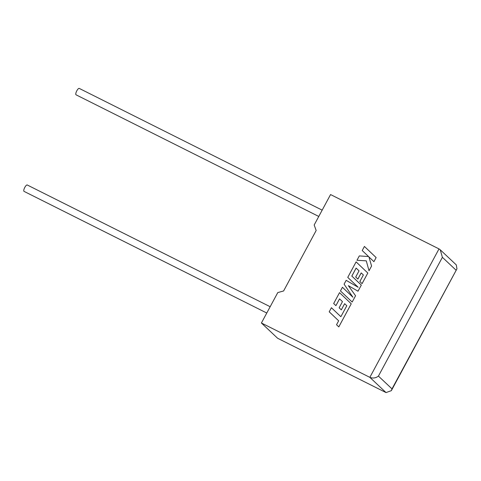 <?xml version="1.0" encoding="UTF-8"?>
<svg xmlns="http://www.w3.org/2000/svg" width="481" height="481" viewBox="0 0 481 481"><rect width="100%" height="100%" fill="white"/><g stroke="black" fill="none" stroke-linecap="round" stroke-linejoin="round"><path stroke-width="0.72" d="M270.166 306.722L27.255 184.987A3.577 1.118 116.6 0 0 24.808 187.386A3.577 1.118 116.6 0 0 24.05 191.384L266.775 313.023M318.771 216.456L76.046 94.811A3.577 1.118 -63.4 0 1 76.804 90.813A3.577 1.118 -63.4 0 1 79.257 88.414L322.168 210.149M261.405 322.998L369.847 377.351L439.009 248.905L330.561 194.558L314.183 224.982L316.161 230.501L283.604 290.969L277.784 292.58L261.405 322.998L277.585 338.239L386.033 392.586L369.847 377.351C372.919 378.535 375.775 378.114 378.427 376.094L392.003 388.87L391.354 390.656L386.033 392.586M439.009 248.905L440.229 249.777L442.388 257.311L378.427 376.094M392.003 388.87L456.95 268.837L456.313 264.923L440.229 249.777M356.962 260.281L366.269 260.834L369.029 270.755L371.579 266.017L368.933 256.926L373.923 261.664L376.13 257.569L364.43 246.452L362.217 250.529L368.572 256.559L359.319 255.904L356.962 260.281L366.269 260.846M376.118 257.557L364.418 246.44M369.017 270.743L371.579 266.017M371.566 266.005L368.921 256.914M373.923 261.664L376.13 257.569M352.158 302.05L355.567 295.755L348.364 285.672L358.014 291.209L361.315 285.083L351.839 276.082L356.132 268.109L359.036 270.851L355.712 277.026L357.888 279.088L361.213 272.913L363.371 274.976L359.842 281.529L362.091 283.646L367.809 273.022L356.102 261.886L347.757 277.387L358.171 287.277L346.164 280.345L344.095 284.181L352.898 297.222L342.43 287.277L340.458 290.939L352.158 302.05L355.567 295.755M355.555 295.743L348.364 285.672M348.352 285.66L358.014 291.209M358.002 291.197L361.315 285.083M361.303 285.071L351.839 276.082M351.827 276.07L356.12 268.097M357.876 279.076L361.201 272.901M362.073 283.634L367.809 273.022M367.797 273.01L356.102 261.886M352.898 297.222L342.43 287.277M341.306 309.848L344.63 303.673L346.801 305.748L340.861 316.696L331.415 307.726L329.208 311.826L338.654 320.797L336.532 324.735L338.804 326.894L351.238 303.8L339.526 292.664L333.676 303.535L335.918 305.651L339.568 298.881L342.466 301.623L339.141 307.798L341.318 309.86L344.643 303.685M340.861 316.696L331.415 307.726M338.792 326.882L351.238 303.8M351.226 303.788L339.526 292.664M335.906 305.639L339.55 298.869M455.958 270.088L442.388 257.311M456.95 268.837L391.354 390.656"/></g></svg>
